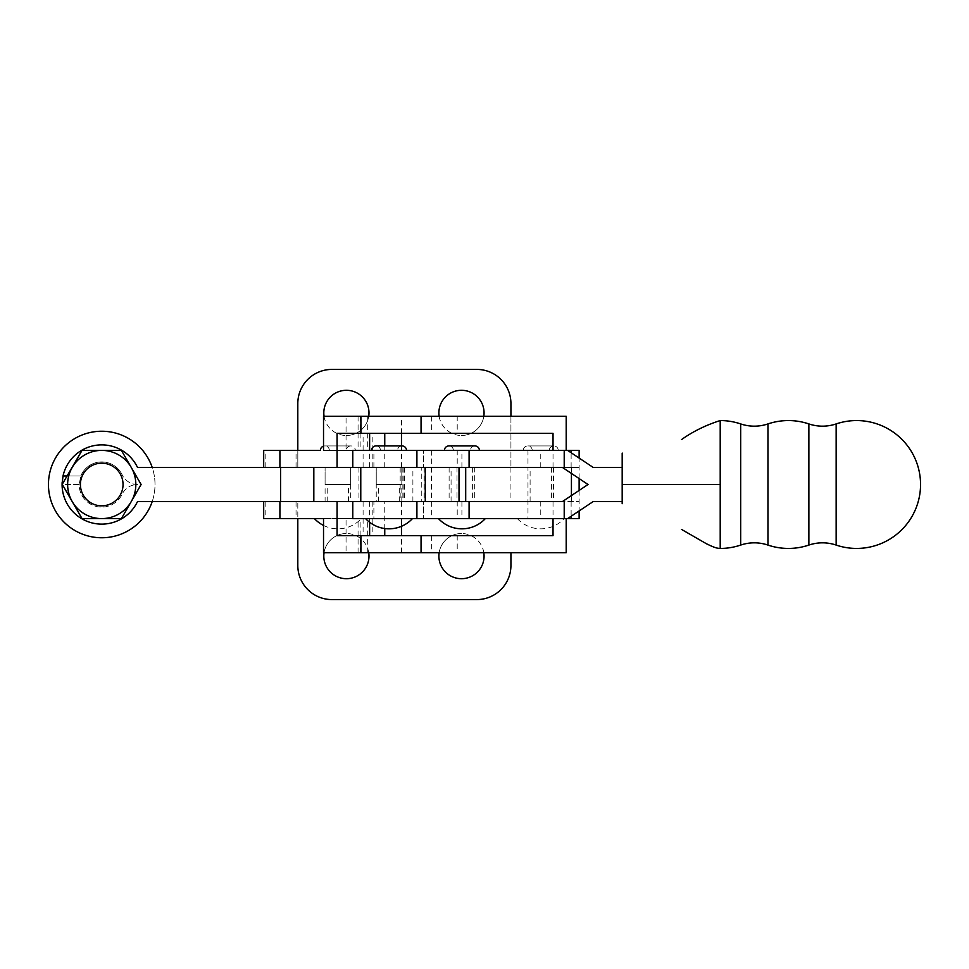<?xml version="1.0" encoding="UTF-8"?>
<svg xmlns="http://www.w3.org/2000/svg" width="969" height="969" viewBox="0 0 969 969"><rect width="100%" height="100%" fill="white"/><g stroke="black" fill="none" stroke-linecap="round" stroke-linejoin="round"><path stroke-width="0.73" stroke-dasharray="4.84 3.63" d="M808.873 423.925L808.873 545.075M740.679 423.925L740.679 545.075M457.223 501.554L431.641 501.554L457.223 501.554L457.223 518.597L431.641 518.597L457.223 518.597M431.641 501.554L431.641 518.597M457.223 450.403L431.641 450.403L457.223 450.403L457.223 467.446L431.641 467.446L457.223 467.446M431.641 450.403L431.641 467.446M352.789 467.446L423.55 467.446L423.55 450.403L423.55 467.446L562.456 467.446L588.026 484.5L562.456 501.554L423.55 501.554L423.55 518.597L567.616 518.597L593.198 501.554L622.183 501.554L622.183 452.535M474.701 467.446L449.119 467.446L474.701 467.446L474.701 501.554L449.119 501.554L474.701 501.554M449.119 467.446L449.119 501.554M397.544 450.403L380.49 450.403A4.482 4.482 0 0 0 376.02 445.922L402.026 445.922A4.482 4.482 0 0 0 397.544 450.403L380.49 450.403M371.539 450.403L406.495 450.403L371.539 450.403M622.183 503.686L622.183 501.554M720.209 484.5L720.209 548.442L720.209 484.5M767.957 423.925L767.957 545.075M836.15 423.925L836.15 545.075M401.808 501.554L401.808 467.446L401.808 484.5L376.238 484.5L376.238 467.446L401.808 467.446L376.238 467.446L401.808 467.446L376.238 467.446L376.238 501.554L401.808 501.554L376.238 501.554M389.017 518.597L412.467 518.597L389.017 518.597M470.437 450.403L453.383 450.403A4.482 4.482 0 0 0 448.913 445.922L474.907 445.922A4.482 4.482 0 0 0 470.437 450.403L453.383 450.403M479.389 450.403L444.432 450.403L479.389 450.403M352.789 450.403L567.616 450.403L593.198 467.446L622.183 467.446M352.789 518.597L423.55 518.597L423.55 501.554L373.889 501.554L373.889 518.597M352.789 501.554L373.889 501.554M456.98 467.446L431.411 467.446L456.98 467.446L456.98 501.554L431.411 501.554L456.98 501.554M431.411 467.446L431.411 501.554M547.17 467.446L530.104 467.446L547.17 467.446M534.367 501.554L551.422 501.554L534.367 501.554M468.124 467.446L451.069 467.446L468.124 467.446M455.321 501.554L472.375 501.554L455.321 501.554M416.004 501.554L579.123 501.554L416.004 501.554M421.261 467.446L579.123 467.446L421.261 467.446L421.261 501.554M378.37 501.554L399.676 501.554L378.37 501.554L378.37 484.5L399.676 484.5L378.37 484.5M399.676 501.554L399.676 484.5M350.657 484.5L350.657 467.446L350.657 501.554L325.087 501.554L325.087 467.446L350.657 467.446L325.087 467.446L350.657 467.446L325.087 467.446L325.087 484.5L350.657 484.5L325.087 484.5M327.219 501.554L348.525 501.554L327.219 501.554L327.219 484.5L348.525 484.5L327.219 484.5M348.525 501.554L348.525 484.5M137.574 484.5A17.139 17.139 0 0 1 122.118 474.762A17.139 17.139 0 0 0 137.574 484.5A17.139 17.139 0 0 0 122.118 494.238A17.139 17.139 0 0 1 137.574 484.5M62.161 482.053L63.021 475.973L80.815 475.973L79.143 484.5L80.815 475.973A22.59 22.59 0 0 1 122.118 474.762A22.59 22.59 0 0 0 80.815 475.973L67.273 475.973M63.021 475.973A39.644 39.644 0 0 1 137.489 467.397L425.258 467.446M425.258 501.554L137.489 501.603A39.644 39.644 0 0 1 62.089 484.5L79.143 484.5A22.59 22.59 0 0 0 122.118 494.238A22.59 22.59 0 0 1 79.143 484.5L62.355 484.5L82.038 450.403L101.733 450.403A34.097 34.097 0 0 0 67.636 484.5A34.097 34.097 0 0 0 101.733 518.597A34.097 34.097 0 0 0 135.83 484.5A34.097 34.097 0 0 0 101.733 450.403L121.416 450.403L141.111 484.5L121.416 518.597L101.733 518.597A34.097 34.097 0 0 0 131.263 467.446A34.097 34.097 0 0 0 72.203 467.446A34.097 34.097 0 0 0 72.203 501.554L62.355 484.5L82.038 450.403L121.416 450.403L141.111 484.5L131.263 501.554A34.097 34.097 0 0 0 131.263 467.446L141.111 484.5L131.263 501.554A34.097 34.097 0 0 1 101.733 518.597L121.416 518.597L101.733 518.597A34.097 34.097 0 0 1 72.203 501.554A34.097 34.097 0 0 0 131.263 501.554A34.097 34.097 0 0 0 101.733 450.403L121.416 450.403L131.263 467.446A34.097 34.097 0 0 0 72.203 467.446L82.038 450.403L101.733 450.403A34.097 34.097 0 0 0 72.203 501.554L62.355 484.5L72.203 467.446A34.097 34.097 0 0 0 72.203 501.554L62.355 484.5M376.238 484.5L401.808 484.5M439.151 416.307A22.59 22.59 0 0 0 461.486 435.481A22.59 22.59 0 0 1 438.896 412.891A22.59 22.59 0 0 1 461.486 390.301A22.59 22.59 0 0 1 484.076 412.891A22.59 22.59 0 0 1 461.486 435.481A22.59 22.59 0 0 0 483.81 416.307M324.07 416.307A22.59 22.59 0 0 0 346.393 435.481A22.59 22.59 0 0 1 323.803 412.891A22.59 22.59 0 0 1 346.393 390.301A22.59 22.59 0 0 1 368.983 412.891A22.59 22.59 0 0 1 346.393 435.481A22.59 22.59 0 0 0 368.729 416.307M483.81 552.693A22.59 22.59 0 0 0 461.486 533.519A22.59 22.59 0 0 1 484.076 556.109A22.59 22.59 0 0 1 461.486 578.699A22.59 22.59 0 0 1 438.896 556.109A22.59 22.59 0 0 1 461.486 533.519A22.59 22.59 0 0 0 439.151 552.693M368.729 552.693A22.59 22.59 0 0 0 346.393 533.519A22.59 22.59 0 0 1 368.983 556.109A22.59 22.59 0 0 1 346.393 578.699A22.59 22.59 0 0 1 323.803 556.109A22.59 22.59 0 0 1 346.393 533.519A22.59 22.59 0 0 0 324.07 552.693M457.223 416.307L431.641 416.307L457.223 416.307L457.223 433.349L431.641 433.349L457.223 433.349M431.641 416.307L431.641 433.349M457.223 535.651L431.641 535.651L457.223 535.651L457.223 552.693L431.641 552.693L457.223 552.693M431.641 535.651L431.641 552.693M323.525 552.693L367.711 552.693L346.054 552.693L346.054 518.597L367.711 518.597L314.428 518.597L579.123 518.597M346.054 552.693L566.199 552.693M401.469 552.693L401.469 518.597L346.054 518.597M280.586 467.446L553.553 467.446L527.972 467.446L527.972 501.554L579.123 501.554L363.096 501.554L384.754 501.554L384.754 528.541M553.033 535.651L337.079 535.651M579.123 490.435L579.123 510.929M540.763 518.597L564.212 518.597L540.763 518.597L540.763 501.554M280.586 501.554L553.553 501.554L527.972 501.554L527.972 518.597M553.553 467.446L553.553 501.554M323.525 416.307L367.711 416.307L346.054 416.307L346.054 450.403L367.711 450.403L323.525 450.403L355.344 450.403A4.482 4.482 0 0 0 350.875 445.922L324.869 445.922A4.482 4.482 0 0 0 323.525 446.128M510.929 416.307L510.929 450.403L527.972 450.403L527.972 467.446L579.123 467.446L337.079 467.446M384.754 467.446L384.754 445.922M553.033 433.349L337.079 433.349M579.123 478.565L579.123 458.071M532.235 450.403L549.29 450.403L532.235 450.403A4.482 4.482 0 0 0 527.766 445.922A4.482 4.482 0 0 0 523.284 450.403L558.241 450.403L523.284 450.403M549.29 450.403A4.482 4.482 0 0 1 553.759 445.922A4.482 4.482 0 0 1 558.241 450.403M346.393 450.403L329.351 450.403A4.482 4.482 0 0 0 324.869 445.922L350.875 445.922A4.482 4.482 0 0 0 346.393 450.403L329.351 450.403M263.701 450.403L297.81 450.403L297.81 467.446L297.81 403.516A34.097 34.097 0 0 1 331.907 369.419L476.833 369.419A34.097 34.097 0 0 1 510.929 403.516L510.929 467.446L510.929 450.403L355.344 450.403M527.972 450.403L579.123 450.403M553.033 467.446L553.033 450.403M346.054 416.307L401.469 416.307L401.469 450.403L567.616 450.403M401.469 416.307L566.199 416.307M401.469 450.403L346.054 450.403M510.929 552.693L510.929 565.484A34.097 34.097 0 0 1 476.833 599.581L331.907 599.581A34.097 34.097 0 0 1 297.81 565.484L297.81 501.554L297.81 518.597L263.701 518.597M337.866 518.597L361.316 518.597L337.866 518.597M401.469 518.597L567.616 518.597M325.087 501.554L350.657 501.554M384.754 501.554L337.079 501.554M553.033 501.554L553.033 518.597M80.415 484.5A21.318 21.318 0 0 1 101.733 463.182A21.318 21.318 0 0 1 123.039 484.5A21.318 21.318 0 0 0 101.733 463.182A21.318 21.318 0 0 0 80.415 484.5A21.318 21.318 0 0 1 101.733 463.182A21.318 21.318 0 0 1 123.039 484.5A21.318 21.318 0 0 1 101.733 505.818A21.318 21.318 0 0 1 80.415 484.5A21.318 21.318 0 0 1 101.733 463.182A21.318 21.318 0 0 1 123.039 484.5A21.318 21.318 0 0 1 101.733 505.818A21.318 21.318 0 0 1 80.415 484.5A21.318 21.318 0 0 1 101.733 463.182A21.318 21.318 0 0 1 123.039 484.5A21.318 21.318 0 0 1 101.733 505.818A21.318 21.318 0 0 1 80.415 484.5A21.318 21.318 0 0 0 101.733 505.818A21.318 21.318 0 0 0 123.039 484.5A21.318 21.318 0 0 1 101.733 505.818A21.318 21.318 0 0 1 80.415 484.5M101.733 537.783A53.283 53.283 0 0 0 155.016 484.5A53.283 53.283 0 0 0 101.733 431.217A53.283 53.283 0 0 0 48.45 484.5A53.283 53.283 0 0 0 101.733 537.783M152.206 501.554A53.283 53.283 0 0 0 152.206 467.446M82.038 518.597L101.733 518.597L82.038 518.597L72.203 501.554A34.097 34.097 0 0 0 101.733 518.597L82.038 518.597L72.203 501.554L82.038 518.597M461.91 467.446L461.91 450.403M373.889 467.446L373.889 450.403M461.91 501.554L461.91 518.597M412.891 501.554L412.891 467.446M403.14 467.446L403.14 501.554M404.57 467.446L404.57 501.554M510.094 467.446L510.094 501.554M571.431 467.446L571.431 473.429M571.431 501.554L571.431 495.571M358.93 467.446L358.93 501.554M400.173 467.446L400.173 501.554M424.083 467.446L424.083 501.554M372.847 501.554L372.847 535.651M360.129 416.307L360.129 450.403M369.613 467.446L369.613 450.403M571.129 467.446L571.129 452.741M296.042 467.446L296.042 450.403M540.763 467.446L540.763 450.403M401.469 467.446L401.469 445.922M372.847 467.446L372.847 433.349M358.07 416.307L358.07 450.403M265.179 467.446L265.179 450.403M296.042 501.554L296.042 518.597M571.129 501.554L571.129 516.259M401.469 501.554L401.469 526.312M369.613 501.554L369.613 522.267M360.129 552.693L360.129 518.597M358.07 552.693L358.07 518.597M265.179 501.554L265.179 518.597M551.422 467.446L551.422 501.554M530.104 501.554L530.104 467.446M472.375 467.446L472.375 501.554M451.069 501.554L451.069 467.446M402.862 467.446L402.862 501.554M323.525 525.428A31.977 31.977 0 0 0 361.316 518.597M517.325 518.597A31.977 31.977 0 0 0 564.212 518.597M553.759 445.922L527.766 445.922L553.759 445.922M363.096 467.446L363.096 433.349M367.711 416.307L367.711 450.403M363.096 501.554L363.096 535.651M367.711 552.693L367.711 518.597"/><path stroke-width="1.45" d="M681.51 529.401L706.389 543.73C715.243 548.03 716.975 548.236 720.209 548.442A63.942 63.942 0 0 0 740.679 545.075L740.679 423.925A42.624 42.624 0 0 0 767.957 423.925L767.957 545.075A63.942 63.942 0 0 0 808.873 545.075L808.873 423.925A42.624 42.624 0 0 0 836.15 423.925L836.15 545.075A63.942 63.942 0 0 0 920.55 484.5A63.942 63.942 0 0 0 836.15 423.925M740.679 545.075A42.624 42.624 0 0 1 767.957 545.075M808.873 545.075A42.624 42.624 0 0 1 836.15 545.075M406.495 450.403A4.482 4.482 0 0 0 402.026 445.922L376.02 445.922A4.482 4.482 0 0 0 371.539 450.403M720.209 484.5L720.209 548.442L720.209 420.558L720.209 484.5L720.209 420.558L720.209 484.5L622.183 484.5L622.183 503.686M479.389 450.403A4.482 4.482 0 0 0 474.907 445.922L448.913 445.922A4.482 4.482 0 0 0 444.432 450.403M469.093 450.403L352.789 450.403L352.789 467.446L469.093 467.446L469.093 450.403L567.616 450.403L593.198 467.446L622.183 467.446M469.093 501.554L469.093 518.597L352.789 518.597L352.789 501.554L562.456 501.554L588.026 484.5L564.212 468.621L564.212 450.403M469.093 467.446L562.456 467.446L564.212 468.621M622.183 453.141L622.183 484.5M469.093 518.597L567.616 518.597L593.198 501.554L622.183 501.554M553.033 518.597L553.033 535.651L337.079 535.651L337.079 501.554L280.586 501.554L425.258 501.554L425.258 467.446L137.489 467.397A39.644 39.644 0 0 0 63.021 475.973L62.089 483.979M62.101 483.773L62.161 482.053M553.033 450.403L553.033 433.349L337.079 433.349L337.079 467.446L280.586 467.446L280.586 501.554L137.489 501.603A39.644 39.644 0 0 1 62.089 484.5L82.038 450.403L121.416 450.403L141.111 484.5L121.416 518.597L101.733 518.597A34.097 34.097 0 0 1 72.203 501.554L62.355 484.5M483.81 416.307A22.59 22.59 0 0 0 461.486 390.301A22.59 22.59 0 0 0 439.151 416.307M368.729 416.307A22.59 22.59 0 0 0 346.393 390.301A22.59 22.59 0 0 0 324.07 416.307M439.151 552.693A22.59 22.59 0 0 0 461.486 578.699A22.59 22.59 0 0 0 483.81 552.693M324.07 552.693A22.59 22.59 0 0 0 346.393 578.699A22.59 22.59 0 0 0 368.729 552.693M510.929 552.693L510.929 565.484A34.097 34.097 0 0 1 476.833 599.581L331.907 599.581A34.097 34.097 0 0 1 297.81 565.484L297.81 518.597L323.525 518.597L263.701 518.597L263.701 501.554M384.754 528.541L384.754 535.651M579.123 510.929L579.123 518.597L567.616 518.597M384.754 445.922L384.754 433.349M579.123 458.071L579.123 450.403L567.616 450.403M323.525 446.128A4.482 4.482 0 0 0 320.4 450.403L263.701 450.403L263.701 467.446M320.4 450.403L297.81 450.403L297.81 403.516A34.097 34.097 0 0 1 331.907 369.419L476.833 369.419A34.097 34.097 0 0 1 510.929 403.516L510.929 416.307M566.199 450.403L566.199 416.307L323.525 416.307L323.525 450.403M566.199 518.597L566.199 552.693L323.525 552.693L323.525 518.597M123.039 484.5A21.318 21.318 0 0 0 101.733 463.182A21.318 21.318 0 0 0 80.415 484.5A21.318 21.318 0 0 0 101.733 505.818A21.318 21.318 0 0 0 123.039 484.5M152.206 467.446A53.283 53.283 0 0 0 48.45 484.5A53.283 53.283 0 0 0 152.206 501.554M82.038 518.597L101.733 518.597A34.097 34.097 0 0 0 131.263 467.446A34.097 34.097 0 0 0 72.203 467.446A34.097 34.097 0 0 0 72.203 501.554L82.038 518.597M416.9 467.446L416.9 450.403M564.212 500.379L564.212 518.597M416.9 501.554L416.9 518.597M571.431 473.429L571.431 495.571M465.701 467.446L465.701 501.554M459.015 467.446L459.015 501.554M360.771 467.446L360.771 501.554M313.823 467.446L313.823 501.554M67.273 475.973L63.021 475.973M369.613 450.403L369.613 433.349M571.129 452.741L571.129 450.403M401.469 445.922L401.469 433.349M421.055 416.307L421.055 433.349M360.904 416.307L360.904 433.349M279.92 467.446L279.92 450.403M571.129 516.259L571.129 518.597M401.469 526.312L401.469 535.651M369.613 522.267L369.613 535.651M360.904 552.693L360.904 535.651M421.055 552.693L421.055 535.651M279.92 501.554L279.92 518.597M438.46 518.597A31.977 31.977 0 0 0 485.348 518.597M740.679 423.925A63.942 63.942 0 0 0 720.209 420.558C705.844 425.125 692.944 431.471 681.51 439.599M808.873 423.925A63.942 63.942 0 0 0 767.957 423.925M365.579 518.597A31.977 31.977 0 0 0 412.467 518.597M579.123 478.565L579.123 490.435M314.428 518.597A31.977 31.977 0 0 0 323.525 525.428"/></g></svg>

